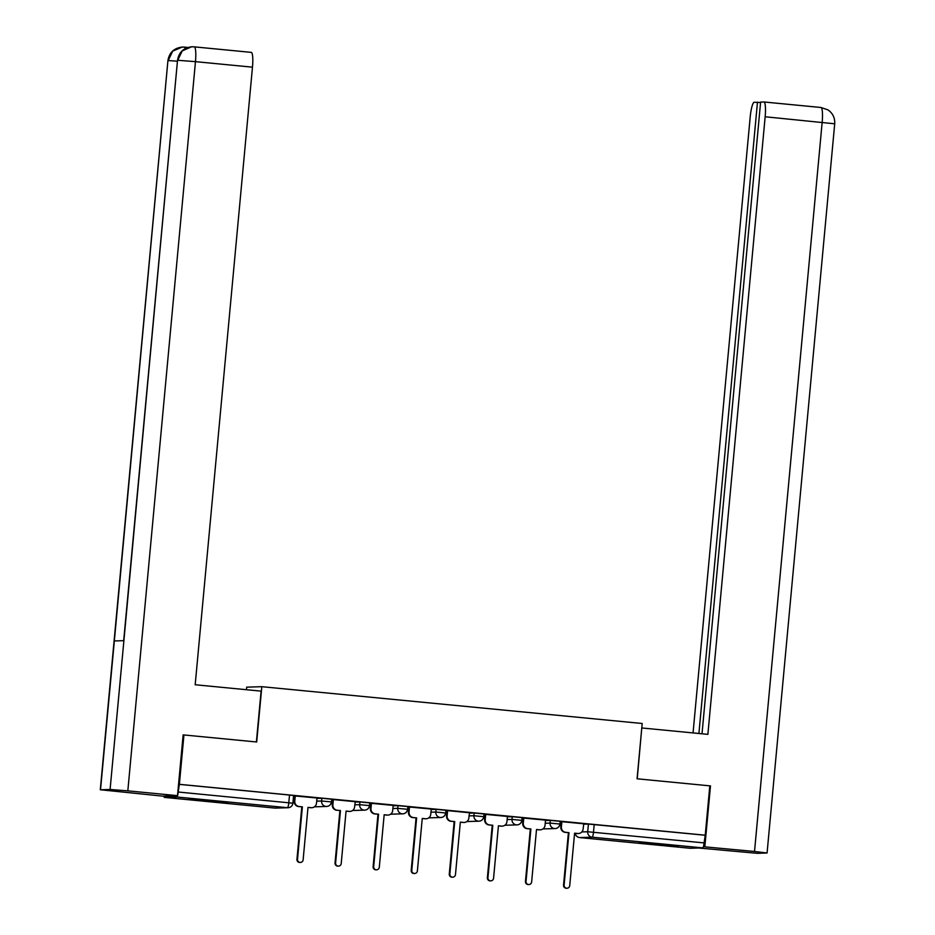 <?xml version="1.0" encoding="UTF-8"?>
<svg xmlns="http://www.w3.org/2000/svg" width="935" height="935" viewBox="0 0 935 935"><rect width="100%" height="100%" fill="white"/><g stroke="black" fill="none" stroke-linecap="round" stroke-linejoin="round"><path stroke-width="1.4" d="M331.598 799.215L321.839 798.268L321.582 800.991L331.434 801.926L331.68 799.203M369.687 802.896L359.928 801.949L359.671 804.684L369.512 805.608L369.769 802.885M407.777 806.578L398.006 805.643L397.749 808.366L407.602 809.301L407.847 806.566M445.855 810.271L436.096 809.324L435.839 812.047L445.679 812.982L445.937 810.259M483.944 813.953L474.174 813.006L473.928 815.741L483.769 816.664L484.026 813.941M522.034 817.634L512.263 816.687L512.006 819.422L521.859 820.357L522.104 817.622M560.112 821.327L550.353 820.381L550.096 823.104L559.936 824.039L560.194 821.316M655.213 844.527L678.004 846.21L646.26 842.938L639.306 842.622L655.213 844.527M205.034 800.968L227.824 802.651L196.081 799.378L189.115 799.063L205.034 800.968M293.438 797.286L294.56 797.391M331.516 800.968L332.65 801.085M369.606 804.649L370.727 804.766M407.683 808.343L408.817 808.448M445.773 812.024L446.895 812.129M483.862 815.706L484.984 815.823M521.94 819.399L523.074 819.504M560.03 823.081L561.152 823.186M246.466 689.714L246.7 687.155L261.823 686.687L642.193 723.491L637.062 778.797L709.817 785.844L705.235 835.2L179.368 784.313L183.938 734.957L256.693 741.993L261.823 686.687M163.906 796.071A4.979 0.877 -84.5 0 0 164.373 797.391L176.867 797.006A4.979 0.877 -84.5 0 0 178.211 792.015L292.889 803.2L293.602 795.51L289.511 795.03L288.798 802.721A4.979 0.877 -84.5 0 1 287.466 807.7L176.867 797.006M179.368 784.313L178.211 792.015M183.131 734.98L183.938 734.957M274.96 808.097A4.979 0.877 95.5 0 1 274.937 808.085A4.979 4.979 0 0 0 275.591 808.109A4.979 4.909 88.2 0 1 274.983 808.097A4.979 0.877 95.5 0 1 274.96 808.097L164.373 797.391A4.979 0.877 -84.5 0 0 164.385 797.391L274.983 808.097L287.466 807.7A4.979 4.909 88.2 0 0 288.073 807.723A4.979 4.979 0 0 0 292.889 803.2M583.557 824.214L588.431 824.062L587.718 831.753L704.078 842.903A4.979 0.877 95.5 0 1 702.734 847.881L690.252 848.279A4.979 0.877 95.5 0 1 690.24 848.279A4.979 0.877 95.5 0 1 690.217 848.267M704.078 842.903L705.235 835.2M561.783 821.678L561.129 821.701L560.813 826.914A4.979 4.909 -91.8 0 0 565.231 832.349L568.983 832.641L564.109 885.094A2.863 2.817 88.2 0 0 567.007 888.227A2.863 2.817 88.2 0 0 569.731 885.644L574.593 833.178L577.772 833.494A4.979 4.909 88.2 0 0 583.113 829.006L583.756 823.805L561.783 821.678M545.502 820.124L523.039 818.008L522.723 823.232A4.979 4.909 -91.8 0 0 527.153 828.667L530.893 828.959L526.031 881.413A2.863 2.817 88.2 0 0 528.929 884.545A2.863 2.817 88.2 0 0 531.641 881.95L536.515 829.497L539.682 829.801A4.979 4.909 88.2 0 0 545.023 825.313L545.514 820.1M507.425 816.442L484.961 814.327L484.634 819.551A4.979 4.909 -91.8 0 0 489.063 824.974L492.803 825.266L487.941 877.731A2.863 2.817 88.2 0 0 490.84 880.863A2.863 2.817 88.2 0 0 493.563 878.269L498.425 825.815L501.592 826.119A4.979 4.909 88.2 0 0 506.945 821.631L507.425 816.419M464.134 822.449L463.55 822.473A4.979 4.909 88.2 0 0 468.856 817.95L469.51 812.749L447.538 810.622L446.872 810.645L446.556 815.858A4.979 4.909 -91.8 0 0 450.974 821.292L454.726 821.585L449.852 874.038A2.863 2.817 88.2 0 0 452.75 877.182A2.863 2.817 88.2 0 0 455.474 874.587L460.336 822.122L463.515 822.438A4.979 4.909 -91.8 0 1 462.942 822.449L460.336 822.204M431.257 809.067L408.782 806.952L408.466 812.176A4.979 4.909 -91.8 0 0 412.896 817.611L416.636 817.903L411.774 870.356A2.863 2.817 88.2 0 0 414.673 873.489A2.863 2.817 88.2 0 0 417.384 870.894L422.258 818.441L425.425 818.744A4.979 4.909 88.2 0 0 430.766 814.256L431.257 809.044M393.167 805.386L370.704 803.27L370.389 808.494A4.979 4.909 -91.8 0 0 374.806 813.929L378.558 814.21L373.684 866.675A2.863 2.817 88.2 0 0 376.583 869.807A2.863 2.817 88.2 0 0 379.306 867.212L384.168 814.759L387.347 815.063A4.979 4.909 88.2 0 0 392.688 810.575L393.167 805.362M349.877 811.393L349.304 811.416A4.979 4.909 88.2 0 0 354.599 806.893L355.253 801.692L333.281 799.565L332.615 799.589L332.299 804.801A4.979 4.909 -91.8 0 0 336.717 810.236L340.469 810.528L335.607 862.982A2.863 2.817 88.2 0 0 338.493 866.126A2.863 2.817 88.2 0 0 341.217 863.531L346.079 811.066L349.258 811.381A4.979 4.909 -91.8 0 1 348.685 811.393L346.079 811.148M317 798.011L294.525 795.895L294.209 801.12A4.979 4.909 -91.8 0 0 298.639 806.554L302.379 806.847L297.517 859.3A2.863 2.817 88.2 0 0 300.416 862.432A2.863 2.817 88.2 0 0 303.127 859.838L308.001 807.384L311.168 807.688A4.979 4.909 88.2 0 0 316.509 803.2L317 797.987M316.953 798.42L321.839 798.268M355.043 802.101L359.928 801.949M393.132 805.795L398.006 805.643M431.21 809.476L436.096 809.324M469.3 813.158L474.174 813.006M507.389 816.851L512.263 816.687M545.467 820.533L550.353 820.381M293.461 796.924L294.595 797.041M331.551 800.617L332.673 800.722M369.641 804.299L370.763 804.404M407.718 807.98L408.852 808.097M445.808 811.673L446.93 811.779M483.898 815.355L485.02 815.46M521.975 819.037L523.109 819.142M560.065 822.718L561.187 822.835M561.199 822.753L560.065 822.636M178.924 784.325L289.511 795.03M704.791 835.212L588.431 824.062M523.109 819.06L521.987 818.955M485.031 815.378L483.898 815.273M446.942 811.697L445.82 811.58M408.852 808.004L407.73 807.898M370.774 804.322L369.641 804.217M332.685 800.64L331.563 800.524M294.595 796.947L293.473 796.842M561.865 821.69L561.386 826.902A4.979 4.909 88.2 0 0 565.804 832.337L568.983 832.641M578.379 833.506L577.807 833.529A4.979 4.909 -91.8 0 1 577.199 833.506L574.593 833.26M567.007 888.227L566.435 888.25A2.863 2.817 -91.8 0 1 563.536 885.118L568.41 832.653M523.787 817.996L523.296 823.209A4.979 4.909 88.2 0 0 527.726 828.644L530.893 828.959M540.301 829.824L539.729 829.848A4.979 4.909 -91.8 0 1 539.109 829.824L536.503 829.567M528.929 884.545L528.357 884.568A2.863 2.817 -91.8 0 1 525.458 881.424L530.32 828.971M485.697 814.315L485.218 819.528A4.979 4.909 88.2 0 0 489.636 824.962L492.803 825.266M502.212 826.143L501.639 826.154A4.979 4.909 -91.8 0 1 501.02 826.143L498.413 825.885M490.84 880.863L490.267 880.875A2.863 2.817 -91.8 0 1 487.369 877.743L492.231 825.289M637.238 778.82L641.772 727.991M641.959 727.979L707.877 734.361L765.157 116.77A14.948 2.63 -84.5 0 0 763.953 101.973A14.948 2.63 -84.5 0 0 763.895 101.973L760.611 102.079L702.01 733.788M767.074 852.989L754.522 851.481L822.169 122.286A14.948 2.63 -84.5 0 0 820.965 107.49L827.942 109.862C832.781 113.24 835.037 117.892 834.71 123.794L767.074 852.989L757.256 853.328L698.772 848.01M754.522 851.481L703.412 846.724M760.576 102.476L754.194 102.277A14.948 2.63 -84.5 0 0 750.174 117.237L693.057 732.923M757.479 102.172L698.913 733.496M704.838 846.678L710.483 785.914L709.805 785.938M710.483 785.914L709.817 785.844M256.389 741.969L261.099 691.129L195.181 684.747L252.473 67.168L195.473 61.652L127.826 790.846L177.51 795.65L183.143 734.887L183.879 734.957M127.826 790.846L110.096 789.479L123.899 640.662L114.339 640.954L100.524 789.771L110.096 789.479M100.524 789.771L162.515 796.117L177.51 795.65M194.328 46.867L251.211 52.372A14.948 2.63 95.5 0 1 251.27 52.372A14.948 2.63 95.5 0 1 252.473 67.168M185.574 48.41L184.183 47.112M177.44 61.184L168.171 60.576L172.706 51.133L182.22 47.066L184.16 47.112M192.224 46.75L194.27 46.855A14.948 2.63 -84.5 0 1 195.473 61.652L177.744 60.284L182.231 50.876L191.698 46.762L194.211 46.855A14.948 2.63 -84.5 0 1 194.27 46.855L251.27 52.372M447.608 810.633L447.129 815.846A4.979 4.909 88.2 0 0 451.547 821.281L454.726 821.585M452.75 877.182L452.178 877.194A2.863 2.817 -91.8 0 1 449.279 874.061L454.153 821.596M409.53 806.94L409.039 812.153A4.979 4.909 88.2 0 0 413.469 817.587L416.636 817.903M426.044 818.768L425.472 818.791A4.979 4.909 -91.8 0 1 424.852 818.768L422.246 818.511M414.673 873.489L414.1 873.512A2.863 2.817 -91.8 0 1 411.201 870.368L416.063 817.915M371.44 803.258L370.961 808.471A4.979 4.909 88.2 0 0 375.379 813.906L378.558 814.21M387.955 815.086L387.382 815.098A4.979 4.909 -91.8 0 1 386.774 815.086L384.156 814.829M376.583 869.807L376.01 869.819A2.863 2.817 -91.8 0 1 373.112 866.687L377.985 814.233M333.351 799.577L332.872 804.79A4.979 4.909 88.2 0 0 337.29 810.224L340.469 810.528M338.493 866.126L337.921 866.137A2.863 2.817 -91.8 0 1 335.034 863.005L339.896 810.54M295.273 795.884L294.782 801.096A4.979 4.909 88.2 0 0 299.212 806.531L302.379 806.847M311.787 807.711L311.215 807.735A4.979 4.909 -91.8 0 1 310.595 807.711L307.989 807.454M300.416 862.432L299.843 862.456A2.863 2.817 -91.8 0 1 296.944 859.312L301.806 806.858M581.815 831.94L587.718 831.753A4.979 4.909 -91.8 0 0 592.147 837.187L579.665 837.573L690.252 848.279L579.642 837.573A4.979 4.909 -91.8 0 1 575.27 833.319M702.734 847.881L592.147 837.187A4.979 0.877 -84.5 0 0 593.491 832.197L594.204 824.506M316.708 801.143L321.582 800.991A4.979 4.909 88.2 0 0 326.011 806.426A4.979 4.909 -91.8 0 0 326.619 806.449A4.979 4.979 0 0 0 331.434 801.926M354.786 804.836L359.671 804.684A4.979 4.909 88.2 0 0 364.089 810.119A4.979 4.909 -91.8 0 0 364.708 810.131A4.979 4.979 0 0 0 369.512 805.608M392.875 808.518L397.749 808.366A4.979 4.909 88.2 0 0 402.179 813.801A4.979 4.909 -91.8 0 0 402.798 813.824A4.979 4.979 0 0 0 407.602 809.301M430.965 812.199L435.839 812.047A4.979 4.909 88.2 0 0 440.268 817.482A4.979 4.909 -91.8 0 0 440.876 817.506A4.979 4.979 0 0 0 445.679 812.982M469.043 815.893L473.928 815.741A4.979 4.909 88.2 0 0 478.346 821.164A4.979 4.909 -91.8 0 0 478.965 821.187A4.979 4.979 0 0 0 483.769 816.664M507.132 819.574L512.006 819.422A4.979 4.909 88.2 0 0 516.436 824.857A4.979 4.909 -91.8 0 0 517.043 824.88A4.979 4.979 0 0 0 521.859 820.357M545.222 823.256L550.096 823.104A4.979 4.909 88.2 0 0 554.513 828.539A4.979 4.909 -91.8 0 0 555.133 828.562A4.979 4.979 0 0 0 559.936 824.039M559.866 824.051A4.979 4.909 -91.8 0 1 555.133 828.562L542.943 828.936M521.777 820.369A4.979 4.909 -91.8 0 1 517.043 824.88L504.853 825.254M483.687 816.676A4.979 4.909 -91.8 0 1 478.965 821.187L466.764 821.573M445.609 812.994A4.979 4.909 -91.8 0 1 440.876 817.506L428.686 817.88M407.52 809.313A4.979 4.909 -91.8 0 1 402.798 813.824L390.596 814.198M369.43 805.619A4.979 4.909 -91.8 0 1 364.708 810.131L352.518 810.516M331.352 801.938A4.979 4.909 -91.8 0 1 326.619 806.449L314.429 806.823M579.665 837.573A4.979 0.877 95.5 0 1 579.642 837.573A4.979 4.979 0 0 1 575.189 833.319M485.218 819.528L484.634 819.551M764.012 101.985L820.907 107.49A14.948 2.63 -84.5 0 1 820.965 107.49L763.953 101.973M834.71 123.794L765.157 116.77M184.733 47.159L187.841 47.463M191.698 46.762C183.54 47.825 178.819 52.348 177.521 60.319L123.899 640.662M114.339 640.954L167.926 60.611L100.29 789.806M275.591 808.109L288.073 807.723M177.521 60.319L123.689 640.662M182.699 47.054L187.853 47.463M182.22 47.066C174.015 48.071 169.258 52.582 167.926 60.611"/></g></svg>
